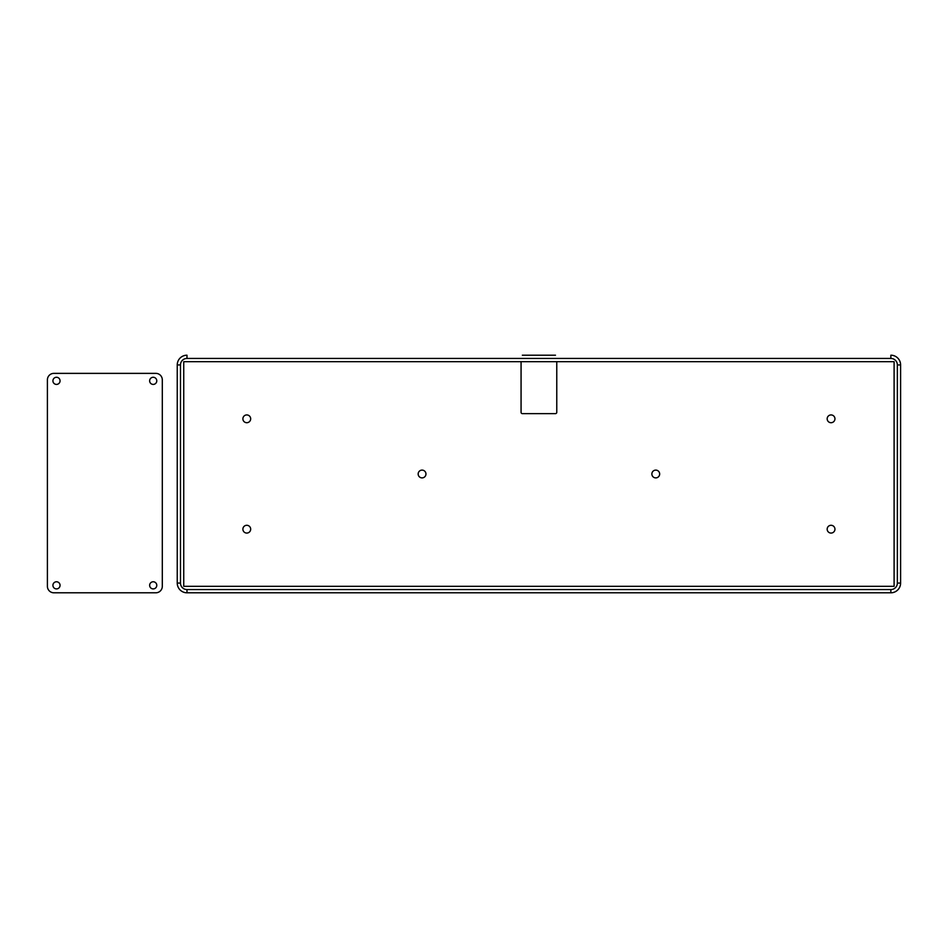 <?xml version="1.0" encoding="UTF-8"?>
<svg xmlns="http://www.w3.org/2000/svg" width="948" height="948" viewBox="0 0 948 948"><rect width="100%" height="100%" fill="white"/><g stroke="black" fill="none" stroke-linecap="round" stroke-linejoin="round"><path stroke-width="1.42" d="M52.922 585.331A3.567 3.567 0 0 1 58.278 582.25A3.567 3.567 0 0 1 58.278 588.424A3.567 3.567 0 0 1 52.922 585.331M149.642 380.835A3.567 3.567 0 0 1 154.998 377.754A3.567 3.567 0 0 1 154.998 383.928A3.567 3.567 0 0 1 149.642 380.835M52.922 380.835A3.567 3.567 0 0 1 58.278 377.754A3.567 3.567 0 0 1 58.278 383.928A3.567 3.567 0 0 1 52.922 380.835M149.642 585.331A3.567 3.567 0 0 1 154.998 582.25A3.567 3.567 0 0 1 154.998 588.424A3.567 3.567 0 0 1 149.642 585.331M53.894 592.796L155.816 592.796A6.494 6.494 0 0 0 162.309 586.314L162.309 379.864A6.494 6.494 0 0 0 155.816 373.37L53.894 373.37A6.494 6.494 0 0 0 47.4 379.864L47.4 586.314A6.494 6.494 0 0 0 53.894 592.796M250.675 418.815A3.899 3.899 0 0 1 244.833 422.192A3.899 3.899 0 0 1 244.833 415.449A3.899 3.899 0 0 1 250.675 418.815M250.675 529.185A3.899 3.899 0 0 1 244.833 532.551A3.899 3.899 0 0 1 244.833 525.808A3.899 3.899 0 0 1 250.675 529.185M425.96 474A3.899 3.899 0 0 1 420.118 477.377A3.899 3.899 0 0 1 420.118 470.623A3.899 3.899 0 0 1 425.96 474M834.951 418.815A3.899 3.899 0 0 1 829.109 422.192A3.899 3.899 0 0 1 829.109 415.449A3.899 3.899 0 0 1 834.951 418.815M834.951 529.185A3.899 3.899 0 0 1 829.109 532.551A3.899 3.899 0 0 1 829.109 525.808A3.899 3.899 0 0 1 834.951 529.185M659.666 474A3.899 3.899 0 0 1 653.824 477.377A3.899 3.899 0 0 1 653.824 470.623A3.899 3.899 0 0 1 659.666 474M521.068 361.686L521.068 412.333A1.304 1.304 0 0 0 522.36 413.624L555.469 413.624A1.304 1.304 0 0 0 556.772 412.333L556.772 361.686M555.469 355.204L522.36 355.204M897.353 364.933L897.353 583.067A6.494 6.494 0 0 1 890.859 589.561L186.981 589.561A6.494 6.494 0 0 1 180.487 583.067L180.487 364.933A6.494 6.494 0 0 1 186.981 358.439L186.981 355.204A9.741 9.741 0 0 0 177.24 364.933L177.24 583.067A9.741 9.741 0 0 0 186.981 592.796L890.859 592.796A9.741 9.741 0 0 0 900.6 583.067L900.6 364.933A9.741 9.741 0 0 0 890.859 355.204L890.859 358.439A6.494 6.494 0 0 1 897.353 364.933L900.6 364.933M183.734 586.314L183.734 361.686L894.106 361.686L894.106 586.314L183.734 586.314M180.487 583.067L177.24 583.067A9.741 9.741 0 0 0 186.981 592.796L186.981 589.561M890.859 589.561L890.859 592.796A9.741 9.741 0 0 0 900.6 583.067L897.353 583.067M180.487 364.933L177.24 364.933M186.981 358.439L890.859 358.439"/></g></svg>
